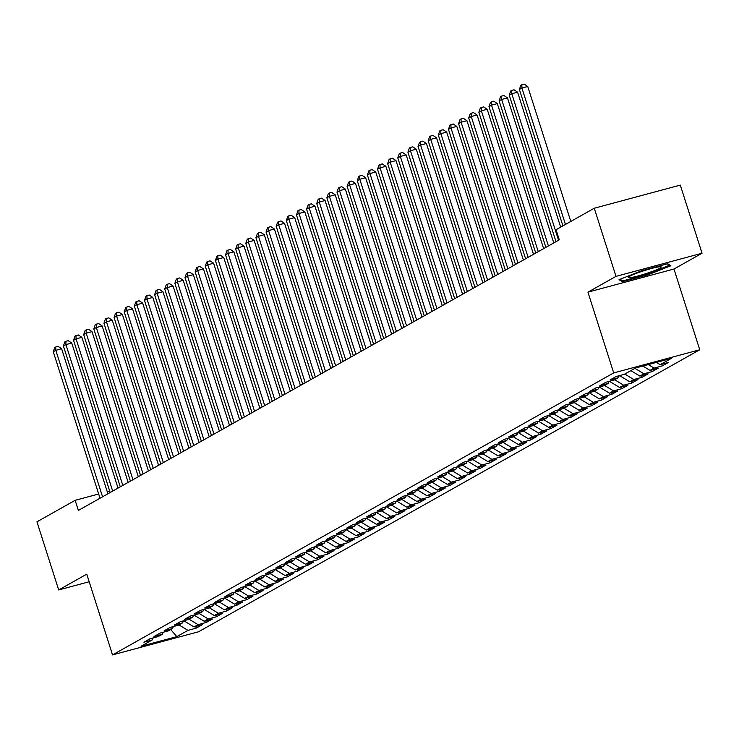 <?xml version="1.0" encoding="UTF-8"?>
<svg xmlns="http://www.w3.org/2000/svg" width="739" height="739" viewBox="0 0 739 739"><rect width="100%" height="100%" fill="white"/><g stroke="black" fill="none" stroke-linecap="round" stroke-linejoin="round"><path stroke-width="1.11" d="M702.05 253.228L616.003 276.368L587.939 292.164L673.977 269.024L702.05 253.228L680.305 185.101L594.258 208.241L556.061 229.727L559.284 239.824L78.371 510.418L75.147 500.321L36.95 521.817L58.695 589.944L89.188 581.75M673.977 269.024L699.75 349.769L198.579 631.762L112.531 654.902L613.703 372.909L699.75 349.769M170.718 629.545L176.806 636.639L187.955 630.367L196.204 628.141L202.292 624.723L194.034 626.94L198.089 624.667L206.338 622.441L212.416 619.023L204.167 621.24L208.222 618.959L216.472 616.742L222.55 613.324L214.301 615.541L218.347 613.259L226.605 611.042L232.683 607.615L224.434 609.841L228.48 607.56L236.739 605.343L242.817 601.915L234.568 604.142L238.614 601.86L246.872 599.634L252.95 596.216L244.692 598.433L248.747 596.161L257.006 593.934L263.084 590.516L254.826 592.733L258.881 590.452L267.139 588.235L273.218 584.817L264.959 587.034L269.014 584.752L277.273 582.535L283.351 579.108L275.093 581.334L279.148 579.053L287.406 576.836L293.485 573.409L285.226 575.635L289.282 573.353L297.54 571.127L303.618 567.709L295.36 569.926L299.415 567.654L307.673 565.427L313.752 562.01L305.493 564.226L309.549 561.945L317.807 559.728L323.885 556.31L315.627 558.527L319.682 556.245L327.931 554.028L334.019 550.601L325.76 552.827L329.816 550.546L338.065 548.329L344.152 544.902L335.894 547.128L339.949 544.846L348.198 542.62L354.286 539.202L346.028 541.419L350.083 539.137L358.332 536.92L364.41 533.503L356.161 535.72L360.207 533.438L368.465 531.221L374.544 527.803L366.295 530.02L370.341 527.738L378.599 525.521L384.677 522.094L376.428 524.321L380.474 522.039L388.732 519.822L394.811 516.395L386.562 518.621L390.608 516.339L398.866 514.113L404.944 510.695L396.686 512.912L400.741 510.631L409 508.414L415.078 504.996L406.819 507.213L410.875 504.931L419.133 502.714L425.211 499.296L416.953 501.513L421.008 499.231L429.267 497.014L435.345 493.587L427.087 495.814L431.142 493.532L439.4 491.306L445.478 487.888L437.22 490.105L441.275 487.832L449.534 485.606L455.612 482.188L447.354 484.405L451.409 482.124L459.667 479.907L465.746 476.489L457.487 478.706L461.542 476.424L469.801 474.207L475.879 470.789L467.621 473.006L471.676 470.725L479.925 468.508L486.013 465.08L477.754 467.307L481.81 465.025L490.059 462.799L496.146 459.381L487.888 461.598L491.943 459.325L500.192 457.099L506.27 453.681L498.021 455.898L502.077 453.617L510.326 451.4L516.404 447.982L508.155 450.199L512.201 447.917L520.459 445.7L526.538 442.282L518.288 444.499L522.334 442.218L530.593 440.001L536.671 436.573L528.422 438.8L532.468 436.518L540.726 434.292L546.805 430.874L538.546 433.091L542.602 430.819L550.86 428.592L556.938 425.174L548.68 427.391L552.735 425.11L560.993 422.893L567.072 419.475L558.813 421.692L562.869 419.41L571.127 417.193L577.205 413.766L568.947 415.992L573.002 413.711L581.26 411.494L587.339 408.067L579.08 410.293L583.136 408.011L591.394 405.785L597.472 402.367L589.214 404.584L593.269 402.312L601.528 400.085L607.606 396.667L599.347 398.884L603.403 396.603L611.661 394.386L617.739 390.968L609.481 393.185L613.536 390.903L621.795 388.686L627.873 385.259L619.615 387.485L623.67 385.204L631.919 382.987L638.006 379.56L629.748 381.786L633.803 379.504L642.052 377.278L648.14 373.86L639.882 376.077L643.937 373.795L652.186 371.578L658.264 368.161L650.015 370.378L654.061 368.096L662.32 365.879L668.398 362.461L660.149 364.678L656.408 362.406M176.806 636.639L140.992 646.265L152.142 639.992L153.13 637.942M660.149 364.678L671.289 358.406L635.475 368.04L624.335 374.313L616.077 376.53L609.998 379.948L618.247 377.731L614.201 380.012L605.943 382.229L599.865 385.647L608.123 383.43L604.068 385.712L595.81 387.929L589.731 391.356L597.99 389.13L593.934 391.411L585.676 393.638L579.598 397.055L587.856 394.838L583.801 397.111L575.542 399.337L569.464 402.755L577.722 400.538L573.667 402.82L565.409 405.037L559.331 408.455L567.589 406.238L563.534 408.519L555.275 410.736L549.197 414.154L557.455 411.937L553.4 414.219L545.142 416.436L539.064 419.863L547.322 417.637L543.267 419.918L535.008 422.145L528.93 425.562L537.188 423.345L533.133 425.618L524.884 427.844L518.796 431.262L527.055 429.045L523 431.327L514.75 433.544L508.663 436.961L516.921 434.744L512.866 437.026L504.617 439.243L498.529 442.661L506.788 440.444L502.732 442.726L494.483 444.943L488.405 448.37L496.654 446.144L492.608 448.425L484.35 450.651L478.272 454.069L486.521 451.852L482.475 454.125L474.216 456.351L468.138 459.769L476.387 457.552L472.341 459.834L464.083 462.051L458.004 465.468L466.254 463.251L462.208 465.533L453.949 467.75L447.871 471.177L456.129 468.951L452.074 471.233L443.816 473.45L437.737 476.877L445.996 474.65L441.94 476.932L433.682 479.158L427.604 482.576L435.862 480.359L431.807 482.632L423.549 484.858L417.47 488.276L425.729 486.059L421.673 488.34L413.415 490.557L407.337 493.975L415.595 491.758L411.54 494.04L403.282 496.257L397.203 499.684L405.462 497.458L401.406 499.74L393.148 501.957L387.07 505.384L395.328 503.157L391.273 505.439L383.014 507.665L376.936 511.083L385.195 508.866L381.139 511.148L372.89 513.365L366.803 516.783L375.061 514.566L371.006 516.847L362.757 519.064L356.669 522.482L364.927 520.265L360.872 522.547L352.623 524.764L346.545 528.191L354.794 525.965L350.739 528.246L342.49 530.463L336.411 533.891L344.66 531.664L340.614 533.946L332.356 536.172L326.278 539.59L334.527 537.373L330.481 539.655L322.222 541.872L316.144 545.29L324.393 543.073L320.347 545.354L312.089 547.571L306.011 550.989L314.269 548.772L310.214 551.054L301.955 553.271L295.877 556.698L304.135 554.472L300.08 556.753L291.822 558.97L285.744 562.397L294.002 560.171L289.947 562.453L281.688 564.679L275.61 568.097L283.868 565.88L279.813 568.162L271.555 570.379L265.477 573.797L273.735 571.58L269.68 573.861L261.421 576.078L255.343 579.496L263.601 577.279L259.546 579.561L251.288 581.778L245.209 585.205L253.468 582.979L249.412 585.26L241.154 587.487L235.076 590.904L243.334 588.687L239.279 590.96L231.021 593.186L224.942 596.604L233.201 594.387L229.145 596.669L220.896 598.886L214.809 602.303L223.067 600.086L219.012 602.368L210.763 604.585L204.675 608.003L212.934 605.786L208.878 608.068L200.629 610.285L194.551 613.712L202.8 611.486L198.754 613.767L190.496 615.993L184.417 619.411L192.667 617.194L188.621 619.467L180.362 621.693L174.284 625.111L182.533 622.894L178.487 625.176L170.229 627.393L164.15 630.81L172.399 628.593L168.353 630.875L160.095 633.092L154.017 636.51L162.275 634.293L158.22 636.575L149.962 638.792L143.883 642.219L152.142 639.992M654.061 368.096L648.288 364.595M650.015 370.378L642.875 366.045M643.937 373.795L634.93 368.345M639.882 376.077L630.875 370.627M618.247 377.731L619.245 375.68M633.803 379.504L624.797 374.045M629.748 381.786L619.541 375.597M608.123 383.43L609.112 381.379M623.67 385.204L614.663 379.744M619.615 387.485L609.407 381.296M597.99 389.13L598.978 387.079M613.536 390.903L604.53 385.444M609.481 393.185L599.274 386.996M587.856 394.838L588.844 392.778M603.403 396.603L594.405 391.153M599.347 398.884L589.14 392.705M577.722 400.538L578.711 398.487M593.269 402.312L584.272 396.852M589.214 404.584L579.016 398.404M567.589 406.238L568.577 404.187M583.136 408.011L574.138 402.552M579.08 410.293L568.882 404.104M557.455 411.937L558.444 409.886M573.002 413.711L564.005 408.251M568.947 415.992L558.749 409.803M547.322 417.637L548.31 415.586M562.869 419.41L553.871 413.951M558.813 421.692L548.615 415.503M537.188 423.345L538.177 421.285M552.735 425.11L543.738 419.66M548.68 427.391L538.482 421.212M527.055 429.045L528.043 426.994M542.602 430.819L533.604 425.359M538.546 433.091L528.348 426.911M516.921 434.744L517.91 432.694M532.468 436.518L523.471 431.059M528.422 438.8L518.215 432.611M506.788 440.444L507.776 438.393M522.334 442.218L513.337 436.758M518.288 444.499L508.081 438.31M496.654 446.144L497.652 444.093M512.201 447.917L503.204 442.467M508.155 450.199L497.947 444.01M486.521 451.852L487.518 449.792M502.077 453.617L493.07 448.167M498.021 455.898L487.814 449.718M476.387 457.552L477.385 455.501M491.943 459.325L482.936 453.866M487.888 461.598L477.68 455.418M466.254 463.251L467.251 461.201M481.81 465.025L472.803 459.566M477.754 467.307L467.547 461.118M456.129 468.951L457.118 466.9M471.676 470.725L462.669 465.265M467.621 473.006L457.413 466.817M445.996 474.65L446.984 472.6M461.542 476.424L452.536 470.974M457.487 478.706L447.28 472.517M435.862 480.359L436.851 478.299M451.409 482.124L442.412 476.673M447.354 484.405L437.146 478.225M425.729 486.059L426.717 484.008M441.275 487.832L432.278 482.373M437.22 490.105L427.022 483.925M415.595 491.758L416.584 489.708M431.142 493.532L422.145 488.073M427.087 495.814L416.888 489.624M405.462 497.458L406.45 495.407M421.008 499.231L412.011 493.772M416.953 501.513L406.755 495.324M395.328 503.157L396.316 501.107M410.875 504.931L401.877 499.481M406.819 507.213L396.621 501.024M385.195 508.866L386.183 506.806M400.741 510.631L391.744 505.18M396.686 512.912L386.488 506.732M375.061 514.566L376.049 512.515M390.608 516.339L381.61 510.88M386.562 518.621L376.354 512.432M364.927 520.265L365.916 518.215M380.474 522.039L371.477 516.579M376.428 524.321L366.221 518.131M354.794 525.965L355.792 523.914M370.341 527.738L361.343 522.279M366.295 530.02L356.087 523.831M344.66 531.664L345.658 529.614M360.207 533.438L351.21 527.988M356.161 535.72L345.954 529.54M334.527 537.373L335.524 535.313M350.083 539.137L341.076 533.687M346.028 541.419L335.82 535.239M324.393 543.073L325.391 541.022M339.949 544.846L330.943 539.387M335.894 547.128L325.687 540.939M314.269 548.772L315.257 546.721M329.816 550.546L320.809 545.086M325.76 552.827L315.553 546.638M304.135 554.472L305.124 552.421M319.682 556.245L310.676 550.786M315.627 558.527L305.419 552.338M294.002 560.171L294.99 558.121M309.549 561.945L300.542 556.495M305.493 564.226L295.286 558.047M283.868 565.88L284.857 563.829M299.415 567.654L290.418 562.194M295.36 569.926L285.162 563.746M273.735 571.58L274.723 569.529M289.282 573.353L280.284 567.894M285.226 575.635L275.028 569.446M263.601 577.279L264.59 575.228M279.148 579.053L270.151 573.593M275.093 581.334L264.895 575.145M253.468 582.979L254.456 580.928M269.014 584.752L260.017 579.293M264.959 587.034L254.761 580.845M243.334 588.687L244.323 586.627M258.881 590.452L249.884 585.002M254.826 592.733L244.627 586.554M233.201 594.387L234.189 592.336M248.747 596.161L239.75 590.701M244.692 598.433L234.494 592.253M223.067 600.086L224.056 598.036M238.614 601.86L229.617 596.401M234.568 604.142L224.36 597.953M212.934 605.786L213.922 603.735M228.48 607.56L219.483 602.1M224.434 609.841L214.227 603.652M202.8 611.486L203.798 609.435M218.347 613.259L209.349 607.8M214.301 615.541L204.093 609.352M192.667 617.194L193.664 615.134M208.222 618.959L199.216 613.509M204.167 621.24L193.96 615.06M182.533 622.894L183.531 620.843M198.089 624.667L189.082 619.208M194.034 626.94L183.826 620.76M172.399 628.593L173.397 626.543M187.955 630.367L178.949 624.908M162.275 634.293L163.264 632.242M616.003 276.368L594.258 208.241M112.531 654.902L86.759 574.157L58.695 589.944M587.939 292.164L613.703 372.909M109.677 491.038L107.238 491.694M98.675 493.994L75.147 500.321M622.21 281.707L648.121 274.742L670.855 265.754L667.677 263.74L641.766 270.705L619.033 279.693L622.21 281.707L621.758 280.293M196.204 628.141L195.687 626.496M206.338 622.441L205.811 620.797M216.472 616.742L215.945 615.097M226.605 611.042L226.079 609.398M236.739 605.343L236.212 603.698M246.872 599.634L246.346 597.99M257.006 593.934L256.479 592.29M267.139 588.235L266.613 586.59M277.273 582.535L276.746 580.891M287.406 576.836L286.88 575.191M297.54 571.127L297.013 569.483M307.673 565.427L307.147 563.783M317.807 559.728L317.28 558.084M327.931 554.028L327.414 552.384M338.065 548.329L337.547 546.675M348.198 542.62L347.681 540.976M358.332 536.92L357.805 535.276M368.465 531.221L367.939 529.577M378.599 525.521L378.072 523.877M388.732 519.822L388.206 518.168M398.866 514.113L398.339 512.469M409 508.414L408.473 506.769M419.133 502.714L418.607 501.07M429.267 497.014L428.74 495.37M439.4 491.306L438.874 489.661M449.534 485.606L449.007 483.962M459.667 479.907L459.141 478.262M469.801 474.207L469.274 472.563M479.925 468.508L479.408 466.863M490.059 462.799L489.541 461.154M500.192 457.099L499.666 455.455M510.326 451.4L509.799 449.755M520.459 445.7L519.933 444.056M530.593 440.001L530.066 438.356M540.726 434.292L540.2 432.648M550.86 428.592L550.333 426.948M560.993 422.893L560.467 421.248M571.127 417.193L570.6 415.549M581.26 411.494L580.734 409.849M591.394 405.785L590.867 404.141M601.528 400.085L601.001 398.441M611.661 394.386L611.135 392.742M621.795 388.686L621.268 387.042M631.919 382.987L631.402 381.342M642.052 377.278L641.535 375.634M652.186 371.578L651.659 369.934M662.32 365.879L661.793 364.235M647.927 274.151L648.121 274.742M107.912 493.8L61.614 348.743L55.804 350.314L102.555 496.811M53.273 351.736L54.723 347.561L55.739 346.988L55.804 350.314L53.273 351.736L100.024 498.234M55.739 346.988L58.067 346.36L61.614 348.743M118.037 488.091L71.748 343.044L65.937 344.605L112.688 491.102M63.406 346.037L64.856 341.861L65.873 341.289L65.937 344.605L63.406 346.037L110.157 492.534M65.873 341.289L68.2 340.661L71.748 343.044M128.17 482.391L81.881 337.344L76.071 338.905L122.822 485.403M73.54 340.337L74.99 336.153L76.006 335.589L76.071 338.905L73.54 340.337L120.291 486.835M76.006 335.589L78.334 334.961L81.881 337.344M642.93 271.047A17.302 1.69 162.3 0 0 628.455 277.125A17.302 1.69 162.3 0 0 646.634 273.393A17.302 1.69 162.3 0 0 660.934 266.761A17.302 1.69 162.3 0 0 642.93 271.047M669.756 265.061L647.863 274.178L622.755 280.922L620.123 279.259M667.317 263.832L669.885 265.467M138.304 476.692L92.015 331.645L86.204 333.206L132.955 479.703M83.664 334.628L85.124 330.453L86.14 329.88L86.204 333.206L83.664 334.628L130.424 481.126M86.14 329.88L88.468 329.261L92.015 331.645M148.437 470.992L102.148 325.945L96.338 327.506L143.089 474.004M93.798 328.929L95.257 324.754L96.273 324.181L96.338 327.506L93.798 328.929L140.558 475.426M96.273 324.181L98.601 323.562L102.148 325.945M158.571 465.293L112.282 320.236L106.471 321.807L153.222 468.304M103.931 323.229L105.391 319.054L106.407 318.481L106.471 321.807L103.931 323.229L150.691 469.727M106.407 318.481L108.735 317.853L112.282 320.236M168.704 459.584L122.415 314.537L116.605 316.098L163.356 462.596M114.065 317.53L115.524 313.354L116.54 312.782L116.605 316.098L114.065 317.53L160.825 464.027M116.54 312.782L118.859 312.154L122.415 314.537M178.838 453.885L132.549 308.837L126.729 310.398L173.489 456.896M124.198 311.821L125.658 307.646L126.674 307.082L126.729 310.398L124.198 311.821L170.949 458.328M126.674 307.082L128.992 306.454L132.549 308.837M188.972 448.185L142.682 303.138L136.863 304.699L183.623 451.196M134.332 306.122L135.791 301.946L136.807 301.373L136.863 304.699L134.332 306.122L181.083 452.619M136.807 301.373L139.126 300.755L142.682 303.138M199.105 442.485L152.816 297.438L146.996 298.999L193.757 445.497M144.465 300.422L145.925 296.247L146.941 295.674L146.996 298.999L144.465 300.422L191.216 446.919M146.941 295.674L149.26 295.046L152.816 297.438M209.239 436.786L162.95 291.729L157.13 293.3L203.89 439.797M154.599 294.722L156.058 290.547L157.065 289.974L157.13 293.3L154.599 294.722L201.35 441.22M157.065 289.974L159.393 289.346L162.95 291.729M219.372 431.077L173.083 286.03L167.263 287.591L214.014 434.089M164.732 289.023L166.192 284.838L167.199 284.275L167.263 287.591L164.732 289.023L211.483 435.52M167.199 284.275L169.527 283.647L173.083 286.03M229.506 425.378L183.207 280.33L177.397 281.892L224.148 428.389M174.866 283.314L176.325 279.139L177.332 278.575L177.397 281.892L174.866 283.314L221.617 429.812M177.332 278.575L179.66 277.947L183.207 280.33M239.639 419.678L193.341 274.631L187.53 276.192L234.281 422.69M184.999 277.615L186.459 273.439L187.466 272.867L187.53 276.192L184.999 277.615L231.75 424.112M187.466 272.867L189.794 272.248L193.341 274.631M249.773 413.979L203.474 268.931L197.664 270.492L244.415 416.99M195.133 271.915L196.583 267.74L197.599 267.167L197.664 270.492L195.133 271.915L241.884 418.413M197.599 267.167L199.927 266.539L203.474 268.931M259.906 408.279L213.608 263.223L207.798 264.793L254.549 411.29M205.266 266.216L206.717 262.04L207.733 261.467L207.798 264.793L205.266 266.216L252.017 412.713M207.733 261.467L210.061 260.839L213.608 263.223M270.031 402.57L223.741 257.523L217.931 259.084L264.682 405.582M215.4 260.516L216.85 256.331L217.866 255.768L217.931 259.084L215.4 260.516L262.151 407.013M217.866 255.768L220.194 255.14L223.741 257.523M280.164 396.871L233.875 251.823L228.065 253.385L274.816 399.882M225.534 254.807L226.984 250.632L228 250.068L228.065 253.385L225.534 254.807L272.285 401.305M228 250.068L230.328 249.44L233.875 251.823M290.298 391.171L244.009 246.124L238.198 247.685L284.949 394.183M235.658 249.108L237.117 244.932L238.134 244.36L238.198 247.685L235.658 249.108L282.418 395.605M238.134 244.36L240.461 243.741L244.009 246.124M300.431 385.472L254.142 240.415L248.332 241.986L295.083 388.483M245.791 243.408L247.251 239.233L248.267 238.66L248.332 241.986L245.791 243.408L292.552 389.906M248.267 238.66L250.595 238.032L254.142 240.415M310.565 379.772L264.276 234.716L258.465 236.286L305.216 382.784M255.925 237.709L257.384 233.533L258.401 232.961L258.465 236.286L255.925 237.709L302.685 384.206M258.401 232.961L260.728 232.332L264.276 234.716M320.698 374.063L274.409 229.016L268.59 230.577L315.35 377.075M266.058 232.009L267.518 227.824L268.534 227.261L268.59 230.577L266.058 232.009L312.819 378.507M268.534 227.261L270.853 226.633L274.409 229.016M330.832 368.364L284.543 223.317L278.723 224.878L325.483 371.375M276.192 226.3L277.652 222.125L278.668 221.561L278.723 224.878L276.192 226.3L322.943 372.798M278.668 221.561L280.986 220.933L284.543 223.317M340.965 362.664L294.676 217.617L288.857 219.178L335.617 365.676M286.326 220.601L287.785 216.425L288.801 215.853L288.857 219.178L286.326 220.601L333.077 367.098M288.801 215.853L291.12 215.234L294.676 217.617M351.099 356.965L304.81 211.908L298.99 213.479L345.75 359.976M296.459 214.901L297.919 210.726L298.935 210.153L298.99 213.479L296.459 214.901L343.21 361.399M298.935 210.153L301.253 209.525L304.81 211.908M361.232 351.265L314.943 206.209L309.124 207.77L355.875 354.277M306.593 209.202L308.052 205.026L309.059 204.454L309.124 207.77L306.593 209.202L353.344 355.699M309.059 204.454L311.387 203.825L314.943 206.209M371.366 345.556L325.077 200.509L319.257 202.07L366.008 348.568M316.726 203.502L318.186 199.318L319.193 198.754L319.257 202.07L316.726 203.502L363.477 350M319.193 198.754L321.52 198.126L325.077 200.509M381.5 339.857L335.201 194.81L329.391 196.371L376.142 342.868M326.86 197.793L328.319 193.618L329.326 193.045L329.391 196.371L326.86 197.793L373.611 344.291M329.326 193.045L331.654 192.426L335.201 194.81M391.633 334.157L345.335 189.11L339.524 190.671L386.275 337.169M336.993 192.094L338.453 187.918L339.46 187.346L339.524 190.671L336.993 192.094L383.744 338.591M339.46 187.346L341.787 186.727L345.335 189.11M401.767 328.458L355.468 183.401L349.658 184.972L396.409 331.469M347.127 186.394L348.577 182.219L349.593 181.646L349.658 184.972L347.127 186.394L393.878 332.892M349.593 181.646L351.921 181.018L355.468 183.401M411.9 322.749L365.602 177.702L359.791 179.263L406.542 325.76M357.26 180.695L358.711 176.519L359.727 175.947L359.791 179.263L357.26 180.695L404.011 327.192M359.727 175.947L362.055 175.319L365.602 177.702M422.024 317.049L375.735 172.002L369.925 173.563L416.676 320.061M367.394 174.995L368.844 170.811L369.86 170.247L369.925 173.563L367.394 174.995L414.145 321.493M369.86 170.247L372.188 169.619L375.735 172.002M432.158 311.35L385.869 166.303L380.058 167.864L426.809 314.361M377.527 169.286L378.978 165.111L379.994 164.538L380.058 167.864L377.527 169.286L424.278 315.784M379.994 164.538L382.322 163.919L385.869 166.303M442.291 305.65L396.002 160.603L390.192 162.164L436.943 308.662M387.652 163.587L389.111 159.412L390.127 158.839L390.192 162.164L387.652 163.587L434.412 310.084M390.127 158.839L392.455 158.22L396.002 160.603M452.425 299.951L406.136 154.894L400.326 156.465L447.077 302.962M397.785 157.887L399.245 153.712L400.261 153.139L400.326 156.465L397.785 157.887L444.545 304.385M400.261 153.139L402.589 152.511L406.136 154.894M462.559 294.242L416.269 149.195L410.459 150.756L457.21 297.254M407.919 152.188L409.378 148.012L410.394 147.44L410.459 150.756L407.919 152.188L454.679 298.685M410.394 147.44L412.722 146.812L416.269 149.195M472.692 288.543L426.403 143.495L420.583 145.056L467.344 291.554M418.052 146.488L419.512 142.304L420.528 141.74L420.583 145.056L418.052 146.488L464.803 292.986M420.528 141.74L422.847 141.112L426.403 143.495M482.826 282.843L436.537 137.796L430.717 139.357L477.477 285.854M428.186 140.78L429.645 136.604L430.661 136.031L430.717 139.357L428.186 140.78L474.937 287.277M430.661 136.031L432.98 135.413L436.537 137.796M492.959 277.143L446.67 132.096L440.85 133.657L487.611 280.155M438.319 135.08L439.779 130.905L440.795 130.332L440.85 133.657L438.319 135.08L485.07 281.577M440.795 130.332L443.114 129.713L446.67 132.096M503.093 271.444L456.804 126.387L450.984 127.958L497.744 274.455M448.453 129.38L449.912 125.205L450.919 124.632L450.984 127.958L448.453 129.38L495.204 275.878M450.919 124.632L453.247 124.004L456.804 126.387M513.226 265.735L466.937 120.688L461.118 122.249L507.869 268.747M458.586 123.681L460.046 119.506L461.053 118.933L461.118 122.249L458.586 123.681L505.337 270.178M461.053 118.933L463.381 118.305L466.937 120.688M523.36 260.036L477.071 114.988L471.251 116.55L518.002 263.047M468.72 117.972L470.18 113.797L471.186 113.233L471.251 116.55L468.72 117.972L515.471 264.479M471.186 113.233L473.514 112.605L477.071 114.988M533.493 254.336L487.195 109.289L481.385 110.85L528.136 257.348M478.854 112.273L480.313 108.097L481.32 107.525L481.385 110.85L478.854 112.273L525.605 258.77M481.32 107.525L483.648 106.906L487.195 109.289M543.627 248.637L497.329 103.589L491.518 105.15L538.269 251.648M488.987 106.573L490.447 102.398L491.453 101.825L491.518 105.15L488.987 106.573L535.738 253.071M491.453 101.825L493.781 101.197L497.329 103.589M553.76 242.937L507.462 97.881L501.652 99.451L548.403 245.948M499.121 100.873L500.571 96.698L501.587 96.125L501.652 99.451L499.121 100.873L545.872 247.371M501.587 96.125L503.915 95.497L507.462 97.881M560.67 227.141L517.596 92.181L511.785 93.742L558.536 240.24M509.254 95.174L510.704 90.989L511.721 90.426L511.785 93.742L509.254 95.174L556.005 241.671M511.721 90.426L514.048 89.798L517.596 92.181M570.804 221.441L527.729 86.481L521.919 88.043L565.446 224.453M519.388 89.465L520.838 85.29L521.854 84.726L521.919 88.043L519.388 89.465L562.915 225.875M521.854 84.726L524.182 84.098L527.729 86.481"/></g></svg>
